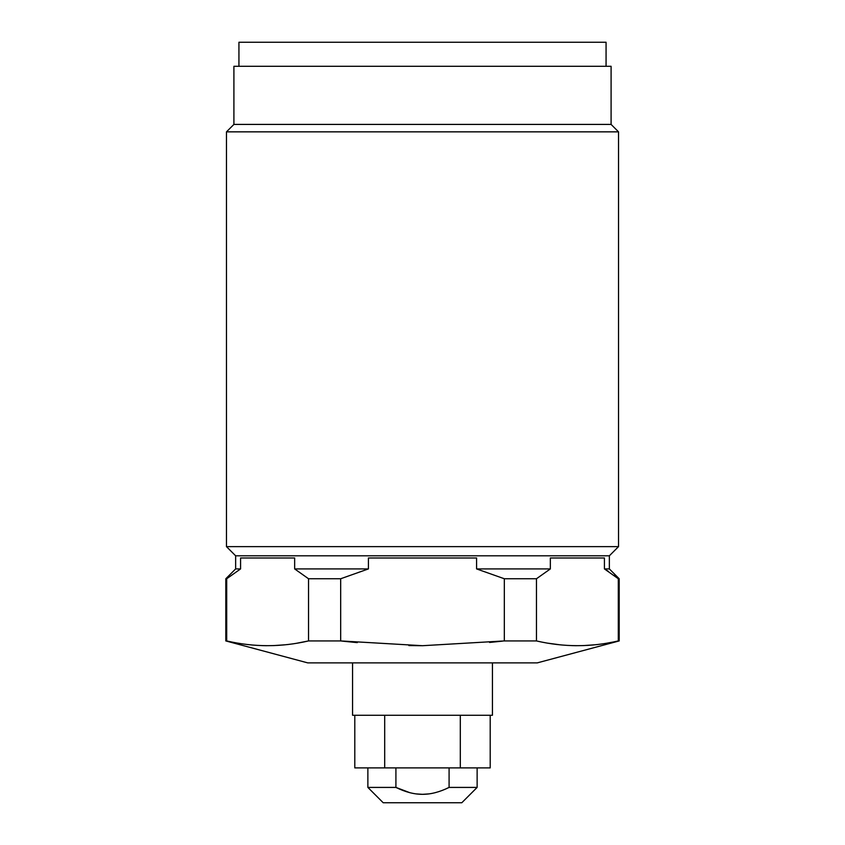 <?xml version="1.0" encoding="UTF-8"?>
<svg xmlns="http://www.w3.org/2000/svg" width="845" height="845" viewBox="0 0 845 845"><rect width="100%" height="100%" fill="white"/><g stroke="black" fill="none" stroke-linecap="round" stroke-linejoin="round"><path stroke-width="1.27" d="M395.914 767.894L395.914 787.413L367.871 787.413L367.871 767.894M490.206 715.271L490.206 767.894L354.794 767.894L354.794 715.271M416.173 793.909L422.5 794.321C414.24 794.363 405.378 792.061 395.914 787.413L409.656 792.631M422.532 794.321L428.827 793.909M449.086 767.894L449.086 787.413L477.129 787.413L461.803 802.75L383.197 802.75L367.871 787.413M449.086 787.413C439.601 792.071 430.739 794.374 422.5 794.321M384.697 715.271L384.697 767.894M460.303 715.271L460.303 767.894M492.434 662.892L492.434 715.271L352.566 715.271L352.566 662.892M240.561 568.928L226.692 578.751L226.692 640.932L225.816 640.932L307.77 662.892L537.23 662.892L619.184 640.932L607.185 643.119M502.384 641.144L489.593 642.443M594.859 644.798L583.377 645.601M576.459 645.707L571.854 645.612M559.728 644.777L548.416 643.256M344.232 641.323L340.672 640.932L340.672 578.751L368.42 568.917L368.42 557.996L476.58 557.996L476.58 568.917L550.348 568.917L536.469 578.751L536.469 640.932C563.752 647.259 591.025 647.259 618.308 640.932L618.308 578.751L604.428 568.917L609.351 568.917L619.184 578.751L614.03 575.361M536.469 640.932L504.328 640.932L422.5 645.707L408.885 645.569M226.692 640.932C253.975 647.259 281.258 647.259 308.531 640.932L296.986 643.193M285.082 644.798L273.6 645.601M266.693 645.707L262.087 645.612M357.298 642.622L344.464 641.344M340.672 578.751L308.531 578.751L308.531 640.932L340.672 640.932L422.5 645.707M226.692 578.751L225.816 578.751L225.816 640.932M368.42 568.917L294.651 568.917L308.531 578.751M294.651 568.917L294.651 557.996L240.571 557.996L240.571 568.917L235.649 568.917L225.816 578.751M609.351 568.917L609.351 555.809L235.649 555.809L235.649 568.917M608.421 571.389L604.428 568.917L604.428 557.996L550.348 557.996L550.348 568.917M536.469 578.751L504.328 578.751L504.328 640.932M504.328 578.751L476.58 568.917M235.649 555.809L226.471 546.63L618.529 546.63L609.351 555.809M611.093 124.416L611.093 66.29L233.907 66.29L233.907 124.416L611.093 124.416L618.529 131.852L226.471 131.852L226.471 546.63M606.066 66.29L606.066 42.25L238.934 42.25L238.934 66.29M477.129 767.894L477.129 787.413M619.184 578.751L619.184 640.932M618.529 131.852L618.529 546.63M233.907 124.416L226.471 131.852"/></g></svg>
